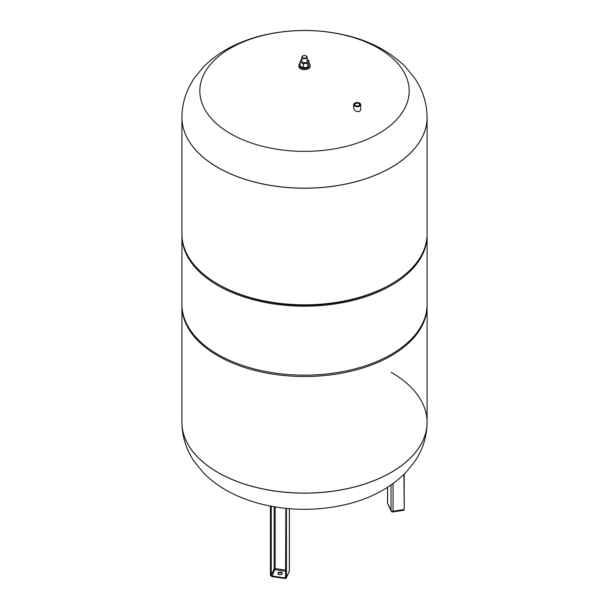 <?xml version="1.0" encoding="UTF-8"?>
<svg xmlns="http://www.w3.org/2000/svg" width="609" height="609" viewBox="0 0 609 609"><rect width="100%" height="100%" fill="white"/><g stroke="black" fill="none" stroke-linecap="round" stroke-linejoin="round"><path stroke-width="0.91" d="M307.149 59.522L308.938 60.55L307.743 63.115L303.312 63.8L300.062 61.928L301.257 59.362L301.851 59.271M301.851 57.124L301.851 61.243A2.649 1.53 0 0 0 302.627 62.324A2.649 1.53 0 0 0 305.512 62.651A2.649 1.53 0 0 0 307.149 61.243L307.149 57.124A2.649 1.53 180 0 1 305.512 58.54A2.649 1.53 180 0 1 302.627 58.213A2.649 1.53 180 0 1 301.851 57.124A2.649 1.53 180 0 1 302.627 56.043A2.649 1.53 180 0 1 302.749 55.975M308.938 60.55L308.938 64.554L307.743 67.119L307.743 63.115M307.743 67.119L303.312 67.805L303.312 63.8M303.312 67.805L300.062 65.932L300.062 61.928M308.938 63.237A5.633 3.251 180 0 1 310.133 65.239A5.633 3.251 180 0 1 306.654 68.246A5.633 3.251 180 0 1 300.519 67.546A5.633 3.251 180 0 1 298.867 65.239A5.633 3.251 180 0 1 300.062 63.237M310.133 65.239L310.133 66.328A5.633 3.251 180 0 1 306.654 69.327A5.633 3.251 180 0 1 300.519 68.627A5.633 3.251 180 0 1 298.867 66.328L298.867 65.239M302.863 57.802A2.322 1.34 180 0 1 302.863 55.914A2.322 1.34 180 0 1 306.137 55.914A2.322 1.34 180 0 1 306.137 57.802A2.322 1.34 180 0 1 302.863 57.802M306.251 55.975A2.649 1.53 180 0 1 306.373 56.043A2.649 1.53 180 0 1 307.149 57.124M355.351 105.585A2.474 1.431 180 0 1 354.735 104.641A2.474 1.431 180 0 1 355.458 103.629A2.474 1.431 180 0 1 358.161 103.317A2.474 1.431 180 0 1 359.691 104.641A2.474 1.431 180 0 1 359.074 105.585M354.841 103.134A3.532 2.04 0 0 0 354.72 103.203A3.532 2.04 0 0 0 353.684 104.641A3.532 2.04 0 0 0 355.862 106.522A3.532 2.04 0 0 0 359.706 106.08A3.532 2.04 0 0 0 360.741 104.641A3.532 2.04 0 0 0 359.706 103.203A3.532 2.04 0 0 0 359.584 103.134M360.741 104.641L360.741 109.597L359.706 111.386C356.524 112.079 354.514 110.929 353.684 107.93L353.684 104.641M354.72 103.203L354.948 103.066A3.197 1.842 180 0 1 359.47 103.066A3.197 1.842 180 0 1 359.47 105.677A3.197 1.842 180 0 1 354.948 105.677A3.197 1.842 180 0 1 354.948 103.066L354.72 103.203M355.23 103.225A2.809 1.621 0 0 0 355.23 105.517A2.809 1.621 0 0 0 359.196 105.517A2.809 1.621 0 0 0 359.196 103.225A2.809 1.621 0 0 0 355.23 103.225M230.484 133.668A104.672 60.428 180 0 1 277.407 32.566A104.672 60.428 180 0 1 405.602 106.583A104.672 60.428 180 0 1 230.484 133.668M181.916 117.423A122.584 70.773 0 0 0 181.916 117.453A122.584 70.773 0 0 0 217.816 167.498A122.584 70.773 0 0 0 351.408 182.837A122.584 70.773 0 0 0 427.084 117.453A122.584 70.773 0 0 0 427.084 117.423M181.924 305.056A122.584 70.773 0 0 0 181.916 305.733A122.584 70.773 0 0 0 217.816 355.778A122.584 70.773 0 0 0 351.408 371.117A122.584 70.773 0 0 0 427.084 305.733L427.084 422.38C426.886 436.881 422.661 450.097 414.402 462.025L405.289 473.064C390.11 487.999 370.919 498.337 347.739 504.062C319.322 510.989 290.866 511.08 262.357 504.336C251.814 501.755 241.94 498.2 232.729 493.678C221.524 488.197 211.795 481.262 203.528 472.873L194.507 461.896C186.308 449.998 182.106 436.828 181.916 422.38A122.584 70.773 0 0 0 304.5 493.153A122.584 70.773 0 0 0 427.084 422.38A122.584 70.773 0 0 0 427.084 422.357A122.584 70.773 0 0 1 304.5 493.1A122.584 70.773 0 0 1 181.916 422.326A122.584 70.773 0 0 0 181.916 422.38L181.916 422.326A122.584 70.773 0 0 0 217.816 472.371A122.584 70.773 0 0 0 351.408 487.71A122.584 70.773 0 0 0 427.084 422.326A122.584 70.773 0 0 0 391.184 372.282M427.084 117.453L427.084 234.046A122.584 70.773 180 0 1 391.184 284.091L390.011 284.768A120.932 69.814 180 0 1 218.989 284.768L217.816 284.091A122.584 70.773 180 0 1 181.916 234.046L181.916 117.453A122.584 70.773 0 0 0 217.816 167.498A122.584 70.773 0 0 0 351.408 182.837A122.584 70.773 0 0 0 427.084 117.453L427.084 117.4A122.584 70.773 180 0 1 351.408 182.784A122.584 70.773 180 0 1 217.816 167.445A122.584 70.773 180 0 1 181.916 117.4C182.106 102.951 186.308 89.782 194.507 77.883L203.528 66.906C211.795 58.51 221.524 51.582 232.729 46.101C241.94 41.572 251.814 38.024 262.357 35.444C290.866 28.699 319.322 28.79 347.739 35.71C370.919 41.442 390.11 51.773 405.289 66.716L414.402 77.754C422.661 89.683 426.886 102.898 427.084 117.4M391.184 284.091A122.584 70.773 180 0 1 217.816 284.091L218.989 284.768M427.084 305.733A122.584 70.773 0 0 0 427.076 305.056M427.076 234.724A122.584 70.773 180 0 1 427.084 235.401A122.584 70.773 180 0 1 304.5 306.175A122.584 70.773 180 0 1 181.916 235.401A122.584 70.773 180 0 1 181.924 234.724M427.084 235.401L427.084 304.378A122.584 70.773 180 0 1 304.5 375.152A122.584 70.773 180 0 1 181.916 304.378L181.916 235.401M280.635 572.216A2.223 1.279 180 0 1 282.279 573.45A2.223 1.279 180 0 1 280.064 574.736A2.223 1.279 180 0 1 277.841 573.45A2.223 1.279 180 0 1 280.635 572.216M282.233 573.724A2.223 1.279 0 0 0 280.635 572.757A2.223 1.279 0 0 0 277.894 573.724M285.629 577.484A0.83 0.655 24.9 0 1 285.583 577.621L285.865 508.378M285.583 577.621A0.83 0.655 24.9 0 1 284.829 577.949L284.746 578.405A1.157 0.913 -155.1 0 0 285.865 577.636M285.621 576.251L284.829 577.949L272.033 575.969A0.83 0.655 24.9 0 1 271.233 575.17L270.822 575.307A1.157 0.913 -155.1 0 0 271.949 576.426A1.325 1.043 24.9 0 1 270.662 575.147L270.662 506.155M285.621 570.169L275.161 568.555L271.979 576.571L270.662 575.147M270.822 575.307L270.822 506.186M274.149 506.787L274.149 568.89L271.233 575.17L271.233 506.262M285.621 571.341L274.948 569.689A0.83 0.655 24.9 0 1 274.149 568.89A0.83 0.48 0 0 1 275.161 568.555L275.161 506.954M289.351 570.61A1.66 0.959 180 0 1 289.404 570.861A1.66 0.959 180 0 1 289.351 571.105A1.66 1.309 -155.1 0 1 289.252 571.554L286.337 577.834L284.829 578.497A1.66 1.309 -155.1 0 0 286.436 577.385L286.024 577.522A1.325 1.043 24.9 0 1 284.746 578.405L271.979 576.571L284.753 578.481M286.024 577.522L286.024 508.401M270.434 574.911L270.434 506.109L270.434 574.911M270.434 575.025A1.66 1.309 -155.1 0 0 271.949 576.495M289.351 508.705L289.351 571.105L286.436 577.385L286.436 508.439M404.163 474.19L404.178 509.368L403.934 474.426M393.049 483.592L393.049 511.233L403.934 509.55L403.752 510.266L392.874 511.948L393.049 511.233A1.66 0.959 180 0 1 391.024 510.555L387.59 503.171A1.66 1.309 155.1 0 0 387.689 503.62L391.115 511.004A1.66 1.309 -24.9 0 1 391.024 510.555L391.024 485.03M387.59 487.314L387.59 503.171A1.66 0.959 180 0 1 387.537 502.92A1.66 0.959 180 0 1 387.59 502.669M181.916 422.326L181.916 305.733M289.252 571.554A1.66 1.66 0 0 0 289.404 570.861L289.404 508.705M403.752 510.266L404.178 509.368L404.178 474.183M391.115 511.004A1.66 1.66 0 0 0 392.874 511.948M387.537 487.352L387.537 502.92A1.66 1.66 0 0 0 387.689 503.62"/></g></svg>
